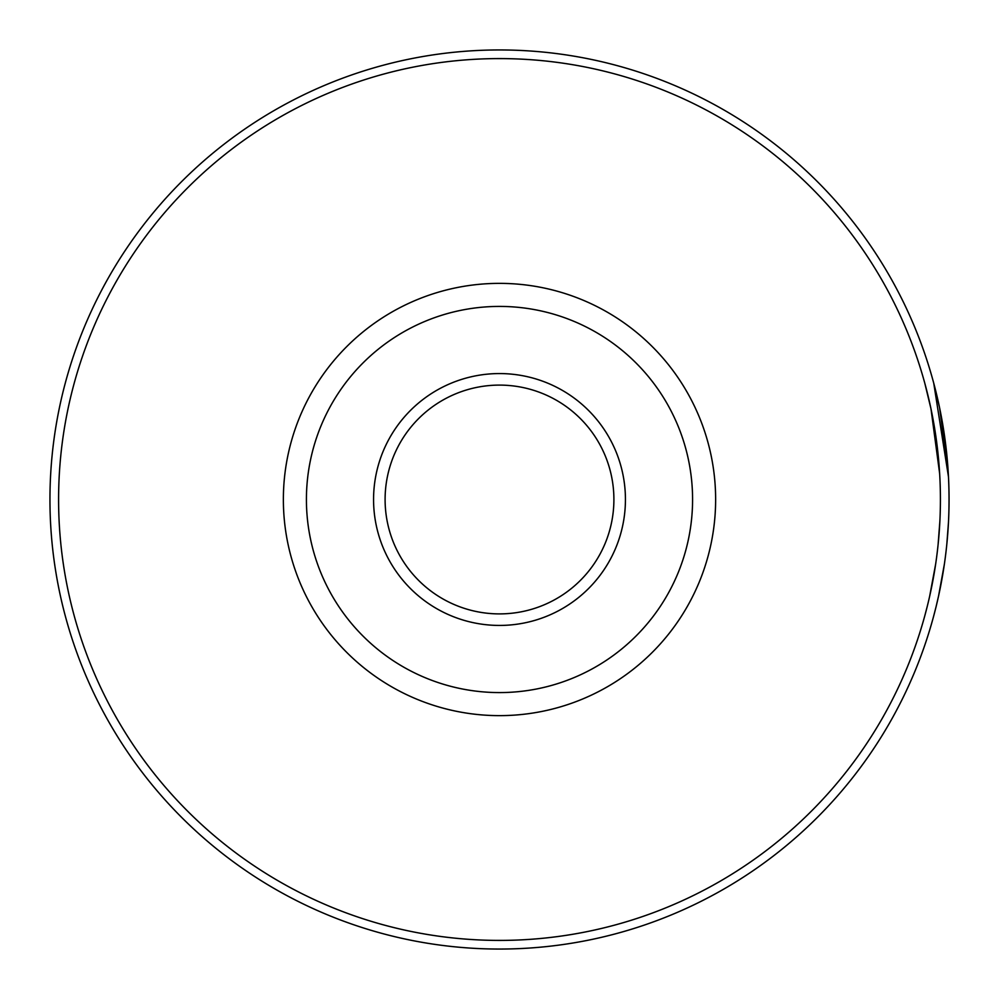 <?xml version="1.0" encoding="UTF-8"?>
<svg xmlns="http://www.w3.org/2000/svg" width="999" height="999" viewBox="0 0 999 999"><rect width="100%" height="100%" fill="white"/><g stroke="black" fill="none" stroke-linecap="round" stroke-linejoin="round"><path stroke-width="1.5" d="M948.463 522.514L946.827 544.168M944.355 564.26L938.536 596.178M938.523 596.203L936.038 606.893M935.988 607.092L933.753 615.746M939.872 521.203L938.136 544.155M935.651 564.098L929.669 596.203M927.234 606.468L924.887 615.446M949.05 499.5A449.55 449.55 0 0 0 499.5 49.95A449.55 449.55 0 0 0 49.95 499.5A449.55 449.55 0 0 0 499.5 949.05A449.55 449.55 0 0 0 949.05 499.5M948.113 470.417L939.559 407.592L933.753 383.254L948.476 476.81M692.582 499.5A193.082 193.082 0 0 0 499.5 306.418A193.082 193.082 0 0 0 306.418 499.5A193.082 193.082 0 0 0 499.5 692.582A193.082 193.082 0 0 0 692.582 499.5M283.366 499.5A216.134 216.134 0 0 1 499.5 283.366A216.134 216.134 0 0 1 715.634 499.5A216.134 216.134 0 0 1 499.5 715.634A216.134 216.134 0 0 1 283.366 499.5M940.409 499.5A440.909 440.909 0 0 0 499.5 58.591A440.909 440.909 0 0 0 58.591 499.5A440.909 440.909 0 0 0 499.5 940.409A440.909 440.909 0 0 0 940.409 499.5M939.647 473.576L930.981 408.803L924.887 383.554M398.776 445.254A114.41 114.41 0 0 0 445.254 600.224A114.41 114.41 0 0 0 600.224 553.746A114.41 114.41 0 0 0 553.746 398.776A114.41 114.41 0 0 0 398.776 445.254M610.377 559.215A125.936 125.936 0 0 1 439.785 610.377A125.936 125.936 0 0 1 388.623 439.785A125.936 125.936 0 0 1 559.215 388.623A125.936 125.936 0 0 1 610.377 559.215"/></g></svg>

